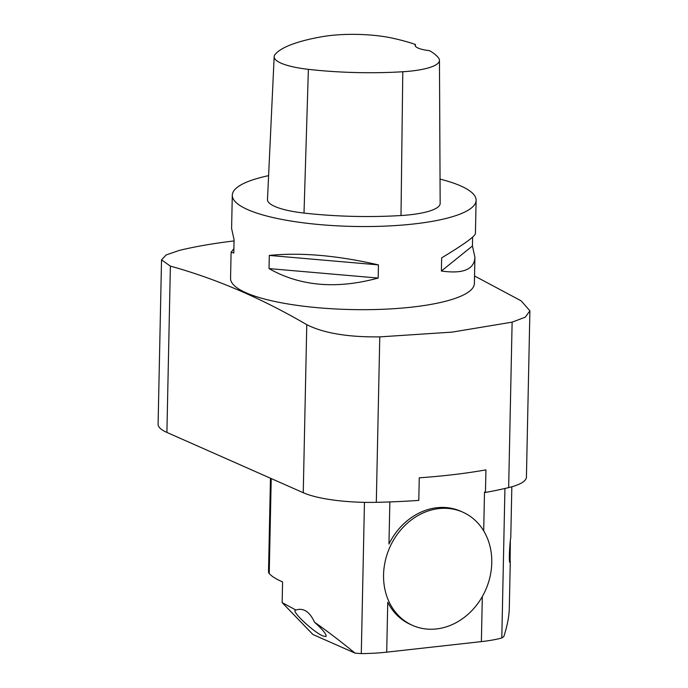 <?xml version="1.0" encoding="UTF-8"?>
<svg xmlns="http://www.w3.org/2000/svg" width="688" height="688" viewBox="0 0 688 688"><rect width="100%" height="100%" fill="white"/><g stroke="black" fill="none" stroke-linecap="round" stroke-linejoin="round"><path stroke-width="1.03" d="M472.622 237.119L472.441 245.969L474.926 257.389L474.376 283.456A121.939 28.672 -178.8 0 1 411.794 307.132A121.939 28.672 -178.8 0 1 230.557 278.348L231.099 252.281L233.903 248.703M440.045 179.104A121.939 28.672 -178.8 0 1 476.122 200.328A121.939 28.672 -178.8 0 1 413.531 223.996A121.939 28.672 -178.8 0 1 232.295 195.22A121.939 28.672 -178.8 0 1 268.595 175.655M232.295 195.22L231.598 228.433L234.083 239.854L233.808 253.021L231.099 252.281M474.926 257.389C474.195 269.515 463.024 274.065 441.386 271.02L441.662 257.862C463.635 244.601 474.892 236.491 475.425 233.542L476.122 200.328M269.025 268.595L269.3 255.429C300.828 252.272 337.206 255.429 378.443 264.889L378.168 278.055C336.492 289.399 300.114 286.242 269.025 268.595L378.168 278.055M529.906 310.821L526.423 477.102A69.677 16.383 -178.8 0 1 508.656 487.603L512.121 322.156L525.245 317.202L529.906 310.821L521.143 300.837L474.531 275.974M376.31 502.326A69.677 16.383 -178.8 0 1 303.253 492.72L306.779 324.676C323.635 333.173 347.973 337.24 379.776 336.879L376.31 502.326A232.26 54.619 1.2 0 0 418.786 500.391L419.259 477.816A232.26 54.619 1.2 0 0 485.926 469.878L485.453 492.445A232.26 54.619 1.2 0 0 508.656 487.603M303.253 492.72L166.9 432.434A69.677 16.383 -178.8 0 1 158.094 424.204L161.534 259.849L170.383 266.127L166.9 432.434M379.776 336.879L452.136 332.115L512.121 322.156M234.066 240.929A232.26 54.619 1.2 0 0 179.276 250.423L166.169 254.938L161.542 259.849M306.779 324.676C261.457 298.239 215.989 278.726 170.383 266.127M415.414 44.488A23.229 5.461 -178.8 0 0 415.131 45.313A23.229 5.461 -178.8 0 0 429.536 50.68A135.665 31.897 -178.8 0 1 438.755 58.308A54.369 12.788 -178.8 0 1 439.46 60.363L440.165 203.381A58.067 13.657 -178.8 0 1 401.001 215.533A139.354 32.766 -178.8 0 1 304.01 213.065A58.067 13.657 -178.8 0 1 267.486 199.511L274.168 56.648A54.369 12.788 -178.8 0 1 275.14 54.404A135.665 31.897 -178.8 0 1 322.87 36.576A54.369 12.788 -178.8 0 1 392.074 38.072A135.665 31.897 -178.8 0 1 415.414 44.488L415.389 46.165M439.46 60.363A54.369 12.788 -178.8 0 1 402.79 71.75A135.665 31.897 -178.8 0 1 308.379 69.342A54.369 12.788 -178.8 0 1 274.168 56.648M472.441 245.969L441.386 271.02M378.443 264.889L269.3 255.429M510.333 541.568L510.1 562.414C508.277 564.031 510.238 537.56 510.763 538.05L511.838 486.769M314.545 622.227C323.025 629.898 326.843 634.671 326.017 636.529L322.973 636.004C313.917 632.349 291.695 611.649 295.264 610.196L295.909 610.032C303.425 607.573 309.634 611.641 314.545 622.227C326.834 630.827 340.336 641.121 355.034 653.118A121.939 28.672 1.2 0 0 361.286 653.6L364.459 502.343M270.47 478.22L268.509 571.633A46.449 10.922 1.2 0 0 269.223 573.611L271.218 478.556M269.223 573.611A121.939 28.672 1.2 0 0 282.587 581.91L282.157 602.611L295.909 610.032M355.034 653.118L312.92 634.499L282.157 602.611M361.286 653.6A69.677 16.383 1.2 0 0 386.708 652.155L481.376 641.62A69.677 16.383 1.2 0 0 501.801 637.974A121.939 28.672 1.2 0 0 503.797 636.572C507.28 625.925 509.111 616.448 509.301 608.149L510.281 561.21M501.801 637.974L504.932 488.489M412.628 625.418A61.937 52.451 -66.1 0 1 389.7 547.562A61.937 52.451 -66.1 0 1 462.714 512.121A61.937 52.451 -66.1 0 1 490.071 576.561A61.937 52.451 -66.1 0 1 436.407 628.952A61.937 52.451 -66.1 0 1 412.628 625.418L410.65 624.541A61.937 52.451 -66.1 0 1 387.748 602.292L386.708 652.155M389.847 501.93L388.969 544.019A61.937 52.451 -66.1 0 1 460.736 511.244L462.714 512.121M402.79 71.75L401.001 215.533M308.379 69.342L304.01 213.065M482.322 596.565L481.376 641.62M484.507 492.032L483.698 530.887"/></g></svg>
